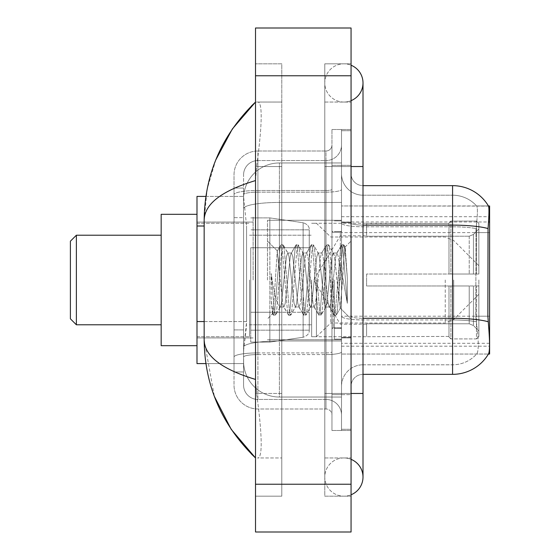 <?xml version="1.0" encoding="UTF-8"?>
<svg xmlns="http://www.w3.org/2000/svg" width="560" height="560" viewBox="0 0 560 560"><rect width="100%" height="100%" fill="white"/><g stroke="black" fill="none" stroke-linecap="round" stroke-linejoin="round"><path stroke-width="0.42" stroke-dasharray="2.8 2.1" d="M341.509 205.954L341.509 354.046L341.509 205.954L488.516 206.101C489.237 208.047 489.076 215.523 488.04 228.543L487.872 316.204L488.635 326.578C489.839 341.516 489.839 350.553 488.635 353.689L488.425 354.046L476.616 354.046L476.924 353.689L476.616 354.046L488.425 354.046L341.509 354.046L489.601 354.046L489.601 205.954L341.509 205.954M489.601 280L489.601 216.699L489.601 280M253.127 280L253.127 216.699L253.127 280M204.162 321.552L246.568 321.552L246.33 327.775L243.719 349.272L246.568 321.552L246.568 226.009L246.568 321.552L196.994 321.552L196.994 363.601L243.656 363.601L243.572 361.214A35.826 35.826 0 0 0 279.405 397.04L341.509 397.04L341.509 202.433L341.509 397.04L279.405 397.04L341.509 397.04L279.405 397.04L279.405 340.977A35.826 6.223 180 0 0 244.006 346.234A35.826 6.223 180 0 1 279.405 340.977L341.509 340.977L341.509 162.96L341.509 340.977L279.405 340.977L279.405 202.433L341.509 202.433L341.509 162.96L341.509 202.433L279.405 202.433L279.405 162.96L341.509 162.96L279.405 162.96A35.826 35.826 0 0 0 243.621 196.889L246.568 226.009L243.621 196.889A35.826 35.826 0 0 1 279.405 162.96L341.509 162.96L279.405 162.96A35.826 35.826 0 0 0 243.572 198.786L243.572 208.656L243.572 198.786A35.826 35.826 0 0 1 279.405 162.96L279.405 397.04A35.826 35.826 0 0 1 243.572 361.214L243.572 353.927L243.656 363.601L205.905 363.601M243.719 349.272L243.572 353.927L243.719 349.272M196.994 280L196.994 345.688L196.994 280M341.509 280L341.509 216.699L341.509 280M205.905 196.399L243.656 196.399L196.994 196.399L196.994 321.552M343.896 457.954A19.11 19.11 0 0 0 324.786 477.064A19.11 19.11 0 0 0 351.064 494.774A19.11 19.11 0 0 1 343.896 496.174A19.11 19.11 0 0 0 351.064 494.774A19.11 19.11 0 0 1 324.786 477.064A19.11 19.11 0 0 1 351.064 459.347A19.11 19.11 0 0 0 343.896 457.954A19.11 19.11 0 0 1 363.006 477.064A19.11 19.11 0 0 0 343.896 457.954M343.896 102.046A19.11 19.11 0 0 1 324.786 82.936A19.11 19.11 0 0 1 351.064 65.226A19.11 19.11 0 0 0 343.896 63.826A19.11 19.11 0 0 1 351.064 65.226A19.11 19.11 0 0 0 324.786 82.936A19.11 19.11 0 0 0 351.064 100.653A19.11 19.11 0 0 1 343.896 102.046A19.11 19.11 0 0 0 363.006 82.936A19.11 19.11 0 0 1 343.896 102.046M267.463 280L267.463 220.283L267.463 280M243.572 349.272L243.572 361.214A35.826 35.826 0 0 0 279.405 397.04A35.826 35.826 0 0 1 243.572 361.214L243.572 349.272M215.789 159.922L207.123 189.28L204.162 220.045L204.162 339.955L214.34 396.347M351.064 393.463L324.786 393.463L351.064 393.463L324.786 393.463L324.786 166.537L343.896 166.537L324.786 166.537L343.896 166.537L324.786 166.537L324.786 102.046L324.786 393.463L351.064 393.463L341.509 393.463L341.509 429.289L341.509 130.711L341.509 393.463L351.064 393.463L351.064 429.289L351.064 166.537L351.064 457.954L351.064 130.711L351.064 496.174L351.064 102.046L351.064 393.463L324.786 393.463L324.786 496.174L351.064 496.174L324.786 496.174L324.786 63.826L351.064 63.826L351.064 166.537L351.064 63.826L324.786 63.826L324.786 457.954L324.786 393.463L363.006 393.463L343.896 393.463L363.006 393.463L363.006 477.064M255.514 28L351.064 28L351.064 532L255.514 532L255.514 28M255.514 166.537L255.514 393.463L255.514 63.826L255.514 166.537L281.792 166.537L281.792 496.174L255.514 496.174L255.514 393.463L255.514 496.174L281.792 496.174L281.792 63.826L255.514 63.826L281.792 63.826L281.792 393.463L281.792 166.537L255.514 166.537M341.509 429.289L351.064 429.289L341.509 429.289M341.509 130.711L351.064 130.711L341.509 130.711M324.786 457.954L351.064 457.954L324.786 457.954M324.786 102.046L351.064 102.046L324.786 102.046M281.792 457.954L281.792 393.463L281.792 457.954L257.425 457.954C263.585 458.976 261.338 427.826 256.599 393.463C261.317 427.707 263.606 458.955 257.425 457.954L281.792 457.954M204.162 220.045C204.54 203.966 221.662 190.806 255.514 180.572L256.599 166.537C261.317 132.293 263.606 101.045 257.425 102.046L255.514 102.046L257.425 102.046C263.585 101.024 261.338 132.174 256.599 166.537L255.514 180.572L255.514 379.428L256.599 393.463L255.514 379.428C221.739 369.243 204.617 356.09 204.162 339.955M281.792 102.046L257.425 102.046L281.792 102.046M255.514 180.572L255.514 379.428M351.064 280L351.064 222.075L351.064 280M334.341 280L334.341 339.115L334.341 280M476.924 326.578C478.688 341.523 478.688 350.56 476.924 353.689A32.249 32.249 0 0 1 452.578 364.798L363.006 364.798L363.006 326.578L363.006 374.353L363.006 318.283L363.006 364.798L452.578 364.798A32.249 32.249 0 0 0 476.924 353.689C478.688 350.574 478.688 341.537 476.924 326.578L475.776 316.204L476.035 228.543C477.575 215.565 477.813 208.082 476.742 206.101L476.742 206.101A32.249 32.249 0 0 0 452.578 195.202A32.249 32.249 0 0 1 476.742 206.101C477.813 208.061 477.575 215.537 476.035 228.543L475.776 316.204L476.924 326.578M341.509 326.578L341.509 223.055L341.509 326.578M363.006 374.353A11.942 11.942 0 0 0 351.064 386.295L351.064 316.211L351.064 386.295A11.942 11.942 0 0 1 363.006 374.353L452.578 374.353A41.804 41.804 0 0 0 488.635 353.689M341.509 173.705L341.509 223.055L341.509 173.705A21.497 21.497 0 0 0 363.006 195.202A21.497 21.497 0 0 1 341.509 173.705A21.497 21.497 0 0 0 363.006 195.202L363.006 319.942A21.497 3.731 0 0 1 341.509 316.211A21.497 3.731 0 0 0 363.006 319.942L363.006 195.202L452.578 195.202L363.006 195.202M341.509 394.653L341.509 129.514L341.509 430.486L341.509 394.653L351.064 394.653L351.064 430.486L351.064 129.514L351.064 394.653L331.954 394.653L331.954 129.514L331.954 430.486L331.954 394.653L341.509 394.653M488.425 205.954A41.804 41.804 0 0 1 488.516 206.101A41.804 41.804 0 0 0 488.425 205.954L476.616 205.954L488.425 205.954M351.064 316.211L351.064 173.705L351.064 316.211A11.942 2.072 0 0 0 363.006 318.283L363.006 225.127L363.006 318.283A11.942 2.072 -0 0 1 351.064 316.211M351.064 430.486L341.509 430.486L351.064 430.486M351.064 129.514L341.509 129.514L351.064 129.514M488.04 228.543A41.804 7.259 180 0 0 452.578 225.127L452.578 185.647L363.006 185.647A11.942 11.942 0 0 1 351.064 173.705A11.942 11.942 0 0 0 363.006 185.647L363.006 225.127L363.006 185.647A11.942 11.942 0 0 1 351.064 173.705M341.509 386.295A21.497 21.497 0 0 1 363.006 364.798A21.497 21.497 0 0 0 341.509 386.295A21.497 21.497 0 0 1 363.006 364.798M243.572 371.959L234.017 371.959L234.017 329.91L234.017 371.959L243.572 371.959L243.572 329.91L243.572 371.959M243.572 174.902A14.329 14.329 0 0 1 257.908 160.566A14.329 14.329 0 0 0 243.572 174.902L243.572 194.642L243.572 174.902A14.329 14.329 0 0 1 257.908 160.566L257.908 399.434A14.329 14.329 0 0 1 243.572 385.098L243.572 194.642L243.572 385.098A14.329 14.329 0 0 0 257.908 399.434L325.983 399.434L325.983 361.214L325.983 408.989L325.983 352.919L325.983 399.434L257.908 399.434L257.908 354.578L325.983 354.578L325.983 361.214L325.983 354.578A15.526 2.695 0 0 0 341.509 351.883L341.509 189.455L341.509 351.883A15.526 2.695 0 0 1 325.983 354.578L325.983 192.15L325.983 354.578L257.908 354.578L257.908 160.566L325.983 160.566A15.526 15.526 0 0 0 341.509 145.04L341.509 189.455L341.509 145.04A15.526 15.526 0 0 1 325.983 160.566L325.983 192.15L325.983 160.566A15.526 15.526 0 0 0 341.509 145.04M234.017 361.214L234.017 385.098L234.017 361.214M257.908 408.989A23.884 23.884 0 0 1 234.017 385.098A23.884 23.884 0 0 0 257.908 408.989L325.983 408.989A5.971 5.971 0 0 1 331.954 414.96L331.954 145.04L331.954 414.96A5.971 5.971 0 0 0 325.983 408.989L257.908 408.989M331.954 280L331.954 339.717L331.954 280M331.954 129.514L341.509 129.514L331.954 129.514M331.954 430.486L341.509 430.486L331.954 430.486M234.017 174.902A23.884 23.884 0 0 1 257.908 151.011L257.908 352.919L257.908 151.011A23.884 23.884 0 0 0 234.017 174.902L234.017 357.063L234.017 174.902A23.884 23.884 0 0 1 257.908 151.011L325.983 151.011A5.971 5.971 0 0 0 331.954 145.04A5.971 5.971 0 0 1 325.983 151.011L325.983 352.919L325.983 151.011A5.971 5.971 0 0 0 331.954 145.04M257.908 151.011L325.983 151.011M234.017 217.644L234.017 329.91L234.017 188.041L234.017 217.644L243.572 217.644L243.572 329.91L243.572 188.041L243.572 217.644L234.017 217.644M257.908 160.566L325.983 160.566M341.509 414.96A15.526 15.526 0 0 0 325.983 399.434A15.526 15.526 0 0 1 341.509 414.96A15.526 15.526 0 0 0 325.983 399.434M243.572 188.041L234.017 188.041L243.572 188.041M295.316 280L292.789 256.62L291.522 253.001L291.123 253.344L290.262 256.62L285.208 303.38L283.941 306.999L283.542 306.656L282.674 303.38L277.235 251.153L273.833 303.359L272.664 313.74L271.194 300.048L271.194 273.525L272.195 280C274.372 294.511 276.773 303.114 279.405 305.795L279.405 280L279.405 305.795L280.147 306.999L279.405 305.795C276.773 303.114 274.372 294.511 272.195 280L271.194 273.525L274.148 310.492L275.408 315.21L274.148 310.492L271.194 273.525L271.194 300.048L273.203 314.944L271.194 300.048L272.461 313.663L273.511 315.21L272.461 313.663L267.463 318.941L272.664 313.74L273.833 303.359L277.235 251.153L280.791 245.056L279.832 249.508L274.778 310.492L273.511 315.21L275.716 314.944L273.511 315.21L274.778 310.492L279.832 249.508L280.791 245.056L277.235 251.153L279.405 271.572L279.405 280L279.405 271.572L282.674 303.38L283.542 306.656L288.372 314.944L287.42 310.492L282.359 249.508L281.099 244.79L282.996 244.79L281.729 249.508L276.675 310.492L275.716 314.944L280.546 306.656L280.147 306.999L283.941 306.999L288.372 314.944L287.42 310.492L282.359 249.508L281.099 244.79L282.996 244.79L281.729 249.508L276.675 310.492L275.716 314.944L280.147 306.999L283.941 306.999L285.208 303.38L290.262 256.62L291.123 253.344L295.953 245.056L295.001 249.508L289.947 310.492L288.68 315.21L288.372 314.944L290.577 315.21L289.31 310.492L284.256 249.508L282.996 244.79L288.134 253.344L287.735 253.001L286.468 256.62L281.414 303.38L280.546 306.656L281.414 303.38L286.468 256.62L287.735 253.001L291.522 253.001L295.953 245.056L295.001 249.508L289.947 310.492L288.68 315.21L290.577 315.21L289.31 310.492L284.256 249.508L283.304 245.056L287.735 253.001L291.522 253.001L292.789 256.62L297.843 303.38L298.711 306.656L297.843 303.38L295.316 280M291.522 280L288.995 256.62L288.134 253.344L288.995 256.62L294.056 303.38L295.316 306.999L294.056 303.38L291.522 280M310.485 280L307.958 256.62L306.691 253.001L306.292 253.344L305.431 256.62L300.37 303.38L299.11 306.999L298.711 306.656L303.541 314.944L302.582 310.492L297.528 249.508L296.268 244.79L295.953 245.056L298.158 244.79L296.898 249.508L291.844 310.492L290.577 315.21L295.715 306.656L295.316 306.999L299.11 306.999L303.541 314.944L302.582 310.492L297.528 249.508L296.268 244.79L298.158 244.79L296.898 249.508L291.844 310.492L290.885 314.944L295.316 306.999L299.11 306.999L300.37 303.38L305.431 256.62L306.292 253.344L311.122 245.056L310.17 249.508L305.116 310.492L303.849 315.21L303.541 314.944L305.746 315.21L304.479 310.492L299.425 249.508L298.158 244.79L303.303 253.344L302.904 253.001L301.637 256.62L296.583 303.38L295.715 306.656L296.583 303.38L301.637 256.62L302.904 253.001L306.691 253.001L311.122 245.056L310.17 249.508L305.116 310.492L303.849 315.21L305.746 315.21L304.479 310.492L299.425 249.508L298.473 245.056L302.904 253.001L306.691 253.001L307.958 256.62L313.012 303.38L313.88 306.656L313.012 303.38L310.485 280M306.691 280L304.164 256.62L303.303 253.344L304.164 256.62L309.218 303.38L310.485 306.999L309.218 303.38L306.691 280M325.654 280L323.127 256.62L321.86 253.001L321.461 253.344L320.6 256.62L315.539 303.38L314.279 306.999L313.88 306.656L318.71 314.944L317.751 310.492L312.697 249.508L311.43 244.79L311.122 245.056L313.327 244.79L312.067 249.508L307.006 310.492L305.746 315.21L310.884 306.656L310.485 306.999L314.279 306.999L318.71 314.944L317.751 310.492L312.697 249.508L311.43 244.79L313.327 244.79L312.067 249.508L307.006 310.492L306.054 314.944L310.485 306.999L314.279 306.999L315.539 303.38L320.6 256.62L321.461 253.344L326.291 245.056L325.339 249.508L320.278 310.492L319.018 315.21L318.71 314.944L320.915 315.21L319.648 310.492L314.594 249.508L313.327 244.79L318.465 253.344L318.066 253.001L316.806 256.62L311.752 303.38L310.884 306.656L311.752 303.38L316.806 256.62L318.066 253.001L321.86 253.001L326.291 245.056L325.339 249.508L320.278 310.492L319.018 315.21L320.915 315.21L319.648 310.492L314.594 249.508L313.635 245.056L318.066 253.001L321.86 253.001L323.127 256.62L328.181 303.38L329.042 306.656L328.181 303.38L325.654 280M321.86 280L319.333 256.62L318.465 253.344L319.333 256.62L324.387 303.38L325.654 306.999L324.387 303.38L321.86 280M339.115 262.654L339.115 300.398L334.502 256.62L333.235 253.001L331.975 256.62L326.914 303.38L325.654 306.999L329.448 306.999L333.872 314.944L332.92 310.492L327.866 249.508L326.599 244.79L326.291 245.056L328.496 244.79L327.236 249.508L322.175 310.492L320.915 315.21L326.053 306.656L325.654 306.999L329.448 306.999L333.872 314.944L332.92 310.492L327.866 249.508L326.599 244.79L328.496 244.79L327.236 249.508L322.175 310.492L321.223 314.944L326.053 306.656L326.914 303.38L331.975 256.62L333.235 253.001L337.029 253.001L335.762 256.62L330.708 303.38L329.448 306.999L330.708 303.38L335.762 256.62L336.63 253.344L341.46 245.056L340.501 249.508L335.447 310.492L334.187 315.21L333.872 314.944L336.077 315.21L334.817 310.492L329.763 249.508L328.496 244.79L333.634 253.344L333.235 253.001L337.029 253.001L341.46 245.056L340.501 249.508L335.447 310.492L334.187 315.21L336.077 315.21L334.817 310.492L329.763 249.508L328.804 245.056L333.634 253.344L334.502 256.62L340.2 308.07L342.601 280L343.84 257.229L345.212 247.191L347.326 277.977L347.326 303.331L343.147 280L339.115 262.654L338.289 256.62L337.029 253.001L338.289 256.62L339.115 262.654L339.115 300.398L340.438 307.986L343.84 257.229L345.002 247.114L347.326 277.977L344.925 249.508L343.665 244.79L342.398 249.508L337.344 310.492L336.077 315.21L337.344 310.492L342.398 249.508L343.665 244.79L344.925 249.508L347.326 277.977L347.326 303.331L343.035 249.508L341.768 244.79L341.46 245.056L343.665 244.79L341.768 244.79L343.035 249.508L347.326 303.331L343.147 280L339.115 262.654M76.37 235.214L76.37 324.786L70.399 318.815L70.399 241.185L70.399 280L70.399 241.185L76.37 235.214L76.37 324.786L76.37 235.214L161.168 235.214L161.168 345.688L161.168 235.214M340.312 280L340.312 232.225L340.312 280M366.59 274.029L366.59 280L366.59 274.029L469.217 274.029L366.59 274.029L448.994 274.029L448.994 222.985L448.994 274.029L450.905 274.029L450.905 221.067L450.905 274.029L366.59 274.029L366.59 285.971L448.994 285.971L448.994 336.413L448.994 285.971L366.59 285.971L366.59 274.029M366.59 236.215L469.217 236.215L366.59 236.215L366.59 223.272L448.994 223.587L448.994 222.985L448.994 223.587L366.59 223.587L366.59 236.215M311.647 280L311.647 336.728L311.647 280M448.994 336.413L366.59 336.728L448.994 336.413L448.994 337.015L450.905 338.933L476.462 338.933L478.856 336.532L478.856 285.971L478.856 336.532L476.462 338.933L476.462 285.971L476.462 338.933L450.905 338.933L450.905 285.971L450.905 338.933L448.994 337.015L448.994 285.971L448.994 336.413M249.543 280L249.543 336.728L249.543 280M450.905 285.971L476.462 285.971L450.905 285.971M450.905 221.067L448.994 222.985L450.905 221.067L476.462 221.067L476.462 274.029L476.462 221.067L450.905 221.067M450.905 274.029L476.462 274.029L450.905 274.029M478.856 285.971L476.462 285.971L478.856 285.971L478.856 336.532L478.856 331.009L473.438 325.549L469.217 323.785L473.438 325.549L478.856 331.009L478.856 285.971L473.438 285.971L478.856 285.971M476.462 274.029L478.856 274.029L478.856 223.468L478.856 274.029L476.462 274.029M478.856 223.468L476.462 221.067L478.856 223.468L478.856 274.029L478.856 223.468M473.438 234.451L478.856 228.991L473.438 234.451L469.217 236.215L473.438 234.451L473.438 274.029L478.856 274.029L469.217 274.029L473.438 274.029L473.438 234.451M469.217 285.971L366.59 285.971L366.59 280L366.59 285.971L469.217 285.971L469.217 323.785L366.59 323.785L469.217 323.785L469.217 285.971M366.59 323.785L366.59 336.413L366.59 323.785M250.74 247.751L250.74 342.104L250.74 312.249L309.26 312.249L309.26 330.162L309.26 229.838L309.26 247.758L250.74 247.751L250.74 330.162L250.74 312.249L309.26 312.249L309.26 330.162L309.26 229.838L309.26 247.758L250.74 247.751L250.74 342.104L250.74 312.249L309.26 312.242L309.26 330.176C309.449 333.438 307.405 335.804 303.128 337.267L303.128 312.249L309.26 312.249L309.26 330.176C309.449 333.438 307.405 335.804 303.128 337.267L303.128 312.249L269.85 312.249L269.85 342.104L269.85 217.896L269.85 247.751L250.74 247.751L250.74 330.162L250.74 312.249L269.85 312.249L269.85 342.104L269.85 217.896L269.85 247.751L303.128 247.751L303.128 222.733L303.128 337.267L269.85 342.104L250.74 342.104L269.85 342.104L303.128 337.267L303.128 222.733C307.405 224.196 309.449 226.562 309.26 229.824L309.26 247.751L250.74 247.751M478.856 280L478.856 294.329L478.856 280M330.757 280L330.757 322.994L330.757 280M316.428 280L316.428 336.728L316.428 280M196.994 345.688L161.168 345.688L161.168 214.312L196.994 214.312M309.26 247.751L303.128 247.751L303.128 222.733L269.85 217.896L250.74 217.896L269.85 217.896L303.128 222.733C307.405 224.196 309.449 226.562 309.26 229.824L309.26 247.751M489.601 316.204L341.509 316.204M489.601 232.603L341.509 232.603M244.51 207.242A35.826 6.223 180 0 1 279.405 202.433A35.826 6.223 180 0 0 244.51 207.242M243.572 198.786A35.826 35.826 0 0 1 279.405 162.96L279.405 340.977A35.826 6.223 0 0 0 243.572 347.193A35.826 6.223 180 0 1 279.405 340.977L279.405 162.96A35.826 35.826 0 0 0 243.621 196.889M243.572 361.214A35.826 35.826 0 0 0 279.405 397.04A35.826 35.826 0 0 1 243.572 361.214M204.162 226.009L196.994 226.009M341.509 346.192L489.531 346.192M341.509 221.984L488.53 221.984M363.006 393.463L363.006 166.537L324.786 166.537L351.064 166.537M255.514 75.775L351.064 75.775M255.514 484.225L351.064 484.225M281.792 393.463L255.514 393.463L281.792 393.463M281.792 166.537L256.599 166.537L281.792 166.537M279.405 340.977L341.509 340.977L279.405 340.977M279.405 202.433L341.509 202.433L279.405 202.433A35.826 6.223 180 0 0 243.572 208.656A35.826 6.223 0 0 1 279.405 202.433M363.006 225.127A11.942 2.072 0 0 1 351.064 223.055A11.942 2.072 0 0 0 363.006 225.127L452.578 225.127L452.578 364.798L452.578 195.202A32.249 32.249 0 0 1 476.742 206.101A32.249 32.249 0 0 0 452.578 195.202L452.578 226.786A32.249 5.6 180 0 1 476.035 228.543A32.249 5.6 180 0 0 452.578 226.786L452.578 319.942A32.249 5.6 180 0 1 476.224 321.734A32.249 5.6 180 0 0 452.578 319.942L452.578 374.353M488.173 321.734A41.804 7.259 180 0 0 452.578 318.283L363.006 318.283M351.064 165.347L341.509 165.347L351.064 165.347M452.578 226.786L363.006 226.786A21.497 3.731 0 0 1 341.509 223.055A21.497 3.731 0 0 0 363.006 226.786L452.578 226.786M452.578 319.942L363.006 319.942L452.578 319.942M487.872 232.603L475.776 232.603L487.872 232.603M487.872 316.204L475.776 316.204L487.872 316.204M257.908 352.919A23.884 4.151 180 0 0 234.017 357.063A23.884 4.151 180 0 1 257.908 352.919L325.983 352.919A5.971 1.036 0 0 0 331.954 351.883A5.971 1.036 0 0 1 325.983 352.919L257.908 352.919M331.954 165.347L341.509 165.347L331.954 165.347M257.908 190.491L325.983 190.491A5.971 1.036 0 0 0 331.954 189.455A5.971 1.036 0 0 1 325.983 190.491L257.908 190.491A23.884 4.151 180 0 0 234.017 194.642A23.884 4.151 180 0 1 257.908 190.491M257.908 192.15L325.983 192.15A15.526 2.695 0 0 0 341.509 189.455A15.526 2.695 0 0 1 325.983 192.15L257.908 192.15A14.329 2.492 180 0 0 243.572 194.642A14.329 2.492 180 0 1 257.908 192.15M257.908 354.578A14.329 2.492 180 0 0 243.572 357.063A14.329 2.492 180 0 1 257.908 354.578M257.908 399.434A14.329 14.329 0 0 1 243.572 385.098M243.572 329.91L234.017 329.91L243.572 329.91M333.144 280L333.144 327.775L333.144 280M469.217 236.215L469.217 274.029L469.217 236.215M473.438 285.971L473.438 325.549L473.438 285.971M453.691 280L453.691 319.494L453.691 280M445.242 280L445.242 322.994L445.242 280M341.509 216.699L489.601 216.699M196.994 222.075L253.127 222.075L196.994 222.075M489.601 343.301L341.509 343.301M196.994 337.925L253.127 337.925L196.994 337.925M324.786 393.463L324.786 477.064L324.786 393.463M324.786 166.537L324.786 82.936L324.786 166.537M363.006 166.537L363.006 82.936M267.463 220.283L341.509 220.283L267.463 220.283M267.463 339.717L341.509 339.717L267.463 339.717M341.509 222.075L351.064 222.075L341.509 222.075M334.341 339.115L341.509 339.115L334.341 339.115M341.509 231.63L334.341 231.63L341.509 231.63M341.509 328.37L334.341 328.37L341.509 328.37M334.341 220.885L341.509 220.885L334.341 220.885M341.509 337.925L351.064 337.925L341.509 337.925M331.954 232.225L341.509 232.225L331.954 232.225M331.954 327.775L341.509 327.775L331.954 327.775M341.509 337.33L351.064 337.33L341.509 337.33M340.312 232.225L341.509 231.035L340.312 232.225L333.144 232.225L331.954 231.035L333.144 232.225L340.312 232.225M333.144 327.775L340.312 327.775L341.509 328.965L340.312 327.775L333.144 327.775L331.954 328.965L333.144 327.775M277.473 251.069L267.463 241.059L277.473 251.069M345.002 247.114L351.064 241.059L345.002 247.114M340.193 308.077L351.064 318.941L340.193 308.077M341.509 222.67L351.064 222.67L341.509 222.67M340.445 307.986L336.392 314.944L340.445 307.986M345.212 247.191L343.973 245.056L345.212 247.191M76.37 324.786L161.168 324.786M366.59 324.191L340.312 324.191L313.761 280L340.312 235.809L366.59 235.809M478.856 294.329L453.691 319.494L445.242 322.994L330.757 322.994L316.428 336.728L311.647 336.728L366.59 336.728M249.543 324.786L311.647 324.786L249.543 324.786M196.994 336.728L249.543 336.728L196.994 336.728M196.994 223.272L249.543 223.272L196.994 223.272M249.543 235.214L311.647 235.214L249.543 235.214M478.856 265.671L453.691 240.506L445.242 237.006L330.757 237.006L316.428 223.272L311.647 223.272L366.59 223.272M309.26 229.838L250.74 229.838L309.26 229.838M309.26 330.162L250.74 330.162L309.26 330.162"/><path stroke-width="0.84" d="M488.04 228.543A41.804 7.259 180 0 0 452.578 225.127L452.578 185.647A41.804 41.804 0 0 1 488.516 206.101C489.237 208.075 489.076 215.551 488.04 228.543L487.872 316.204L488.635 326.578C489.839 341.537 489.839 350.574 488.635 353.689L488.425 354.046L489.601 354.046L489.601 205.954L488.516 206.101A41.804 41.804 0 0 0 452.578 185.647A41.804 41.804 0 0 1 488.425 205.954A41.804 41.804 0 0 0 452.578 185.647L363.006 185.647M205.905 196.399L196.994 196.399L196.994 363.601L205.905 363.601M351.064 494.774A19.11 19.11 0 0 0 351.064 459.347A19.11 19.11 0 0 1 351.064 494.774A19.11 19.11 0 0 0 363.006 477.064A19.11 19.11 0 0 1 351.064 494.774M351.064 65.226A19.11 19.11 0 0 1 351.064 100.653A19.11 19.11 0 0 0 351.064 65.226A19.11 19.11 0 0 1 363.006 82.936A19.11 19.11 0 0 0 351.064 65.226M255.514 180.572C221.739 190.757 204.617 203.91 204.162 220.045L204.162 339.955C204.54 356.034 221.662 369.194 255.514 379.428M255.514 532L351.064 532L351.064 28L255.514 28L255.514 532M204.162 220.045C204.673 174.118 221.788 134.785 255.514 102.046L232.337 128.982L215.789 159.922M214.34 396.347L231.189 429.317L255.514 457.954C221.788 425.215 204.673 385.882 204.162 339.955M488.635 353.689A41.804 41.804 0 0 1 452.578 374.353L363.006 374.353M76.37 324.786L76.37 235.214L70.399 241.185L70.399 318.815L76.37 324.786L161.168 324.786M196.994 214.312L161.168 214.312L161.168 345.688L196.994 345.688M204.162 226.009L196.994 226.009M204.162 321.552L196.994 321.552M488.53 221.984L489.601 221.984M351.064 393.463L363.006 393.463L363.006 82.936M351.064 166.537L363.006 166.537M255.514 484.225L351.064 484.225M255.514 75.775L351.064 75.775M452.578 374.353L452.578 225.127L363.006 225.127M488.173 321.734A41.804 7.259 180 0 0 452.578 318.283L363.006 318.283M363.006 393.463L363.006 477.064M255.514 102.046L251.363 106.057M255.514 457.954L251.363 453.943M76.37 235.214L161.168 235.214"/></g></svg>
